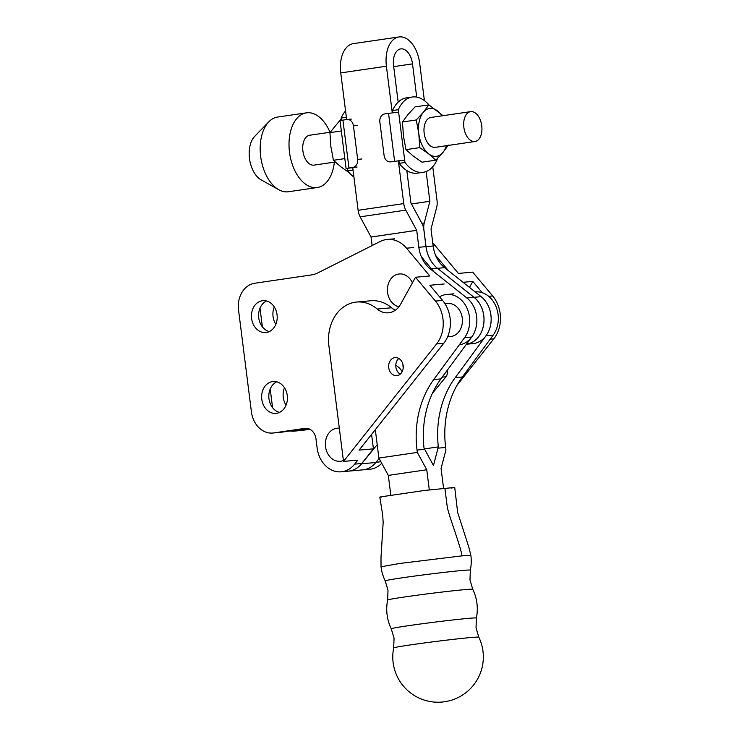 <?xml version="1.0" encoding="UTF-8"?>
<svg xmlns="http://www.w3.org/2000/svg" width="739" height="739" viewBox="0 0 739 739"><rect width="100%" height="100%" fill="white"/><g stroke="black" fill="none" stroke-linecap="round" stroke-linejoin="round"><path stroke-width="1.11" d="M402.358 577.787A42.899 1.155 -7.2 0 1 461.912 570.508A42.899 1.155 -7.2 0 1 470.337 570.148L469.976 579.921L472.757 589.288A42.899 1.155 -7.2 0 0 464.332 589.667A42.899 1.155 -7.2 0 0 404.778 596.946A42.899 1.155 -7.2 0 0 387.633 600.04L388.003 590.276L385.213 580.9A42.899 1.155 -7.2 0 1 402.358 577.787M408.408 625.693A42.899 1.155 -7.2 0 1 467.963 618.414A42.899 1.155 -7.2 0 1 476.387 618.053L476.027 627.817L478.807 637.194A42.899 1.155 -7.2 0 0 470.383 637.572A42.899 1.155 -7.2 0 0 410.829 644.851A42.899 1.155 -7.2 0 0 393.684 647.946L394.053 638.173L391.264 628.806A42.899 1.155 -7.2 0 1 408.408 625.693M402.958 364.512A9.053 7.279 -95.1 0 0 403.226 367.449M445.146 303.978A16.6 13.348 84.9 0 1 460.462 311.913A16.6 13.348 84.9 0 1 460.388 329.345A16.6 13.348 84.9 0 1 447.76 336.439M402.118 371.717A16.6 13.348 -95.1 0 0 395.799 365.343M379.809 497.135L382.673 514.843L383.162 522.325L380.991 557.659L381.038 566.822L399.134 563.543L461.995 555.857L470.882 555.469L468.812 547.119L457.644 512.386L454.716 487.435L424.269 490.493L383.43 496.479C379.384 497.088 378.774 497.282 381.583 497.061M451.095 488.091C455.132 487.481 455.751 487.287 452.933 487.518M424.445 448.924L438.338 446.883A87.544 70.371 -95.1 0 1 455.224 377.62L462.374 376.982A87.544 70.371 -95.1 0 0 445.645 447.474L445.95 449.866L441.063 468.471L443.576 488.35M466.281 297.503A25.662 20.627 -95.1 0 1 471.722 337.039L440.915 378.895A87.544 70.371 -95.1 0 0 424.038 448.157L433.451 465.487L437.996 448.157L445.645 447.474M440.915 378.895L433.756 379.541A87.544 70.371 -95.1 0 0 417.027 450.033L417.332 452.425L426.754 469.755L388.317 475.389L390.848 495.398M426.754 469.755L429.285 489.809M375.31 429.673L378.895 458.06L388.317 475.389M455.224 377.62L486.031 335.755A25.662 20.627 -95.1 0 0 480.59 296.228M438.338 446.883L437.996 448.157M462.374 376.982L493.181 335.118A25.662 20.627 -95.1 0 0 495.998 306.519A25.662 20.627 -95.1 0 0 475.38 291.896L475.159 291.914M417.332 452.425L378.895 458.06M433.756 379.541L464.563 337.677A25.662 20.627 -95.1 0 0 467.39 309.078A25.662 20.627 -95.1 0 0 446.762 294.455A25.662 20.627 -95.1 0 0 439.557 296.81M415.494 277.254L400.649 304.145A21.135 16.988 84.9 0 1 388.363 312.819A21.135 16.988 84.9 0 1 377.259 309.05A39.241 31.546 -95.1 0 0 356.632 302.048A39.241 31.546 -95.1 0 0 355.21 302.214A39.241 31.546 -95.1 0 0 328.892 345.713L343.515 461.413L436.601 343.94A30.188 24.267 -95.1 0 0 435.437 301.069L415.494 277.254L429.793 275.98L406.524 248.193A30.188 24.267 -95.1 0 0 387.328 239.445A30.188 24.267 -95.1 0 0 386.229 239.575A30.188 24.267 -95.1 0 0 380.114 241.524L318.315 272.663A36.22 29.117 -95.1 0 1 310.971 275L254.733 283.249A24.147 19.417 -95.1 0 0 238.54 310.02L251.399 411.808A24.147 19.417 -95.1 0 0 272.765 433.045A24.147 19.417 -95.1 0 0 273.642 432.943L304.865 428.361A12.073 9.709 -95.1 0 1 305.309 428.315A12.073 9.709 -95.1 0 1 315.987 438.929L317.123 447.908A27.167 21.837 -95.1 0 0 341.169 471.805L348.318 471.159A27.167 21.837 -95.1 0 0 361.574 463.778L377.204 444.666M432.361 393.425L445.959 376.798A6.041 4.85 -95.1 0 0 447.289 371.828L447.132 370.442M444.185 283.97L429.876 285.254L442.596 300.431A30.188 24.267 -95.1 0 1 443.751 343.293L359.108 450.125L373.417 448.841L361.805 463.492A27.167 21.837 -95.1 0 1 348.318 471.159L362.627 469.884A27.167 21.837 -95.1 0 0 375.883 462.494L379.144 458.513M275.832 324.347A15.999 12.859 84.9 0 1 274.28 306.944M286.048 405.184A15.999 12.859 84.9 0 1 284.487 387.781M262.317 300.736A15.999 12.859 -95.1 0 0 251.556 318.112A15.999 12.859 -95.1 0 0 265.754 332.541A15.999 12.859 -95.1 0 0 266.326 332.476A15.999 12.859 -95.1 0 0 277.097 315.1A15.999 12.859 -95.1 0 0 262.899 300.671A15.999 12.859 -95.1 0 0 262.317 300.736M266.539 300.985A15.999 12.859 -95.1 0 0 258.668 317.114A15.999 12.859 -95.1 0 0 269.273 331.589M272.534 381.573A15.999 12.859 -95.1 0 0 261.763 398.949A15.999 12.859 -95.1 0 0 275.961 413.378A15.999 12.859 -95.1 0 0 276.543 413.304A15.999 12.859 -95.1 0 0 287.314 395.928A15.999 12.859 -95.1 0 0 273.116 381.5A15.999 12.859 -95.1 0 0 272.534 381.573M276.746 381.814A15.999 12.859 -95.1 0 0 268.885 397.942A15.999 12.859 -95.1 0 0 279.481 412.417M394.802 357.639A9.053 7.279 -95.1 0 0 388.705 367.477A9.053 7.279 -95.1 0 0 396.741 375.643A9.053 7.279 -95.1 0 0 397.074 375.606A9.053 7.279 -95.1 0 0 403.171 365.768A9.053 7.279 -95.1 0 0 395.134 357.602A9.053 7.279 -95.1 0 0 394.802 357.639M398.811 358.452A9.053 7.279 -95.1 0 0 395.836 366.627A9.053 7.279 -95.1 0 0 400.215 374.146M339.321 428.214A16.6 13.348 -95.1 0 0 327.22 435.779A16.6 13.348 -95.1 0 0 327.34 452.841A16.6 13.348 -95.1 0 0 343.395 460.499M412.408 282.843A16.6 13.348 -95.1 0 0 412.196 282.4A16.6 13.348 -95.1 0 0 393.804 276.026A16.6 13.348 -95.1 0 0 389.379 298.593A16.6 13.348 -95.1 0 0 398.894 306.805M457.007 385.296L493.828 338.822A30.188 24.267 -95.1 0 0 492.673 295.951L472.72 272.137L458.411 273.421L435.142 245.634A30.188 24.267 -95.1 0 0 432.786 243.149M380.918 461.783L376.114 462.217A27.167 21.837 -95.1 0 1 362.627 469.884L369.786 469.247A27.167 21.837 -95.1 0 0 381.749 463.307M290.058 430.948A24.147 19.417 -95.1 0 0 294.224 431.123L301.383 430.486A24.147 19.417 -95.1 0 0 302.251 430.384L309.881 429.267M469.487 287.416L472.803 281.411L463.039 282.289M448.453 270.705L435.622 255.389M482.262 292.709L472.803 281.411M260.008 308.145L262.363 326.804M270.215 388.982L272.571 407.642M294.224 431.123A24.147 19.417 -95.1 0 0 295.101 431.022L309.225 428.953M395.337 310.204A21.135 16.988 84.9 0 1 391.568 307.775A39.241 31.546 -95.1 0 0 370.941 300.764L356.632 302.048M343.515 461.413L357.824 460.138L354.655 464.129L361.805 463.492M341.169 471.805A27.167 21.837 -95.1 0 0 354.655 464.129M272.765 433.045L279.915 432.407A24.147 19.417 -95.1 0 0 280.792 432.306L307.387 428.408M373.417 448.841L371.588 434.375M434.144 271.989L421.313 256.673M481.745 125.778A15.094 8.97 81.7 0 0 470.614 111.644A15.094 8.97 81.7 0 0 463.861 127.376A15.094 8.97 81.7 0 0 474.992 141.509A15.094 8.97 81.7 0 0 481.745 125.778M470.614 111.644L430.92 117.464A15.094 8.97 81.7 0 0 424.168 133.196A15.094 8.97 81.7 0 0 435.308 147.338L474.992 141.509M329.991 132.263A37.735 22.419 81.7 0 0 306.371 112.845L277.55 117.076A37.735 22.419 81.7 0 0 268.82 121.806A37.735 22.419 81.7 0 0 263.417 130.415A37.735 22.419 81.7 0 0 278.779 189.72A37.735 22.419 81.7 0 0 288.496 191.743L317.327 187.521A37.735 22.419 81.7 0 0 331.451 174.173A37.735 22.419 81.7 0 0 334.37 162.137M306.371 112.845A37.735 22.419 81.7 0 0 292.247 126.193A37.735 22.419 81.7 0 0 293.475 167.541A37.735 22.419 81.7 0 0 317.327 187.521M268.82 121.806L254.715 136.364A24.147 14.346 81.7 0 0 251.26 141.87A24.147 14.346 81.7 0 0 261.089 179.826L278.779 189.72M330.185 132.235L309.659 135.246A15.094 8.97 81.7 0 0 302.907 150.978A15.094 8.97 81.7 0 0 314.038 165.12L335.21 162.007M448.37 145.066L442.892 152.502L435.807 160.169L422.034 162.192L413.203 156.04L405.979 149.647L419.752 147.624L428.583 153.777L435.807 160.169M419.752 147.624L418.81 133.676L416.26 119.967L423.336 112.3L428.823 104.864L443.086 115.681M405.979 149.647L403.429 135.93L402.478 121.99L416.26 119.967M402.478 121.99L407.965 114.554L415.041 106.878L428.823 104.864M446.384 145.712A24.147 14.346 -98.3 0 1 442.892 152.502A24.147 14.346 81.7 0 1 428.583 153.777A24.147 14.346 -98.3 0 1 418.81 133.676A24.147 14.346 -98.3 0 1 423.336 112.3A24.147 14.346 -98.3 0 1 437.645 111.016A24.147 14.346 -98.3 0 1 442.005 115.838M394.608 161.278L388.557 113.372L384.714 113.935A7.242 5.82 -95.1 0 0 379.855 121.963L384.095 155.495A7.242 5.82 -95.1 0 0 390.506 161.869A7.242 5.82 -95.1 0 0 390.765 161.841L404.667 160.04L398.903 160.89L399.208 163.337A38.04 22.604 81.7 0 0 417.489 173.129L423.262 172.289A38.04 22.604 81.7 0 0 437.174 159.615L437.082 158.894M388.557 113.372L398.617 112.143L398.312 109.695L392.538 110.536L392.825 112.79M398.617 112.143L404.981 162.497A38.04 22.604 81.7 0 0 423.262 172.289M404.981 162.497L399.208 163.337M429.045 105.003A38.04 22.604 81.7 0 0 412.223 97.021L406.459 97.862A38.04 22.604 81.7 0 0 392.538 110.536M412.223 97.021A38.04 22.604 81.7 0 0 398.312 109.695M357.722 125.454L353.436 125.842A7.242 5.82 -95.1 0 0 347.025 119.469A7.242 5.82 -95.1 0 0 346.757 119.506L340.023 120.586L346.074 168.492L352.725 167.661M357.103 167.023L352.808 167.402A7.242 5.82 -95.1 0 0 357.667 159.375L361.962 158.987M352.808 167.402L346.074 168.492M353.436 125.842L357.667 159.375M341.409 120.3L341.132 118.074A38.04 22.604 -98.3 0 1 345.556 110.924M341.132 118.074L346.369 117.307M353.916 177.092A38.04 22.604 -98.3 0 1 347.801 170.875L353.039 170.109M347.801 170.875L347.496 168.427M348.475 172.187L340.651 166.672L333.428 160.28L330.878 146.571L329.936 132.632L341.113 118.924M329.936 132.632L341.326 130.96M333.428 160.28L344.827 158.608M406.819 170.57L410.912 202.966L421.821 223.178A12.138 7.214 -98.3 0 1 423.853 229.709L425.997 246.632A30.188 24.267 -95.1 0 0 437.479 268.312L474.004 297.309A25.662 20.627 84.9 0 1 483.629 324.624A25.662 20.627 84.9 0 1 466.558 344.18A25.662 20.627 84.9 0 1 466.457 344.198A25.662 20.627 -95.1 0 0 466.586 344.18A25.662 20.627 -95.1 0 0 483.666 324.615A25.662 20.627 -95.1 0 0 474.032 297.309L437.516 268.312A30.188 24.267 84.9 0 1 426.033 246.632L423.89 229.7A12.138 7.214 -98.3 0 1 424.251 222.956L429.867 201.304L426.117 171.54M466.438 344.217L472.775 343.653A25.662 20.627 -95.1 0 0 473.708 343.543A25.662 20.627 -95.1 0 0 490.779 323.978A25.662 20.627 -95.1 0 0 481.154 296.672L444.629 267.675A30.188 24.267 84.9 0 1 433.146 245.995L431.013 229.072L436.666 207.373A12.138 7.214 81.7 0 0 437.026 200.629L432.749 166.774M352.697 167.42L358.11 210.301A12.138 7.214 81.7 0 0 360.142 216.832L371.052 237.007L372.133 245.542M424.389 100.606L419.669 63.24A28.073 16.683 81.7 0 0 398.958 36.95L353.316 43.647A28.073 16.683 81.7 0 0 340.753 72.912L346.646 119.515M398.958 36.95A28.073 16.683 81.7 0 0 386.405 66.214L340.753 72.912M425.997 246.632L418.837 247.279L416.704 230.346L405.785 210.135A12.138 7.214 81.7 0 1 403.753 203.604L398.349 160.76M392.289 112.864L386.405 66.214M416.713 97.105L412.51 63.877A15.999 9.505 81.7 0 0 400.714 48.894A15.999 9.505 81.7 0 0 393.554 65.577L398.173 102.121M411.466 204.001L429.867 201.267L411.447 203.973M418.837 247.279A30.188 24.267 -95.1 0 0 430.32 268.95L466.845 297.956A25.662 20.627 84.9 0 1 476.47 325.262A25.662 20.627 84.9 0 1 459.399 344.817M444.887 488.239L447.16 506.197C448.148 514.011 460.822 546.546 461.995 555.857L470.882 555.469A45.282 45.282 0 0 1 470.337 570.148M424.676 449.349L417.027 450.033M486.031 335.755L493.181 335.118M471.722 337.039L464.563 337.677M361.574 463.778L375.883 462.494M442.208 377.13L445.959 376.798M446.033 371.939L447.289 371.828M435.142 245.634L433.128 245.819M488.673 296.311L492.673 295.951M490.225 339.136L493.828 338.822M302.251 430.384L295.101 431.022M443.751 343.293L436.601 343.94M442.596 300.431L435.437 301.069M377.259 309.05L391.568 307.775M304.865 428.361L305.743 428.287M273.642 432.943L280.792 432.306M406.524 248.193L413.683 247.556M390.765 161.841L395.06 161.453M342.914 120.069L348.965 167.965M433.146 245.995L426.033 246.632M444.629 267.675L437.516 268.312M481.154 296.672L466.845 297.956M371.052 237.007L416.694 230.319L371.061 237.043M412.51 63.877L393.693 66.639M424.251 222.956L421.895 223.307M403.753 203.604L358.11 210.301M405.785 210.135L360.142 216.832M437.479 268.312L431.511 268.848M476.387 618.053A45.282 45.282 0 0 0 472.757 589.288M393.684 647.946A45.282 45.282 0 0 0 442.098 702.05A45.282 45.282 0 0 0 478.807 637.194M387.633 600.04A45.282 45.282 0 0 0 391.264 628.806M381.038 566.822A45.282 45.282 0 0 0 385.213 580.9M453.922 293.817L446.762 294.455M387.328 239.445L394.478 238.808M390.506 161.869L394.792 161.481M347.025 119.469L351.311 119.09"/></g></svg>
